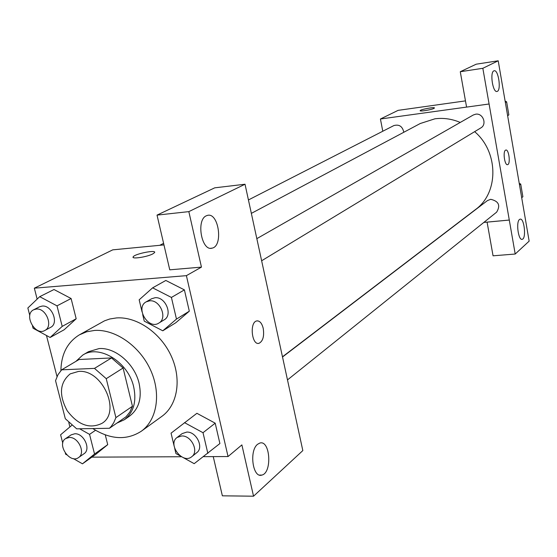 <?xml version="1.0" encoding="UTF-8"?>
<svg xmlns="http://www.w3.org/2000/svg" width="557" height="557" viewBox="0 0 557 557"><rect width="100%" height="100%" fill="white"/><g stroke="black" fill="none" stroke-linecap="round" stroke-linejoin="round"><path stroke-width="0.84" d="M78.523 371.428C102.223 368.95 121.51 411.985 101.952 423.355C89.663 429.273 78.071 425.061 67.188 410.725C58.694 394.85 59.703 382.568 70.203 373.865L78.523 371.428M55.54 380.668L65.315 418.725L76.692 428.841L109.437 428.277L111.219 426.39L113.732 422.728L115.905 417.618L106.248 378.669L94.488 368.386L61.632 369.834L57.97 374.736L55.54 380.668M115.905 417.618L132.455 406.269L123.09 368.003L106.248 378.669M94.488 368.386L111.525 357.935L79.045 359.516L61.632 369.834M111.525 357.935L123.09 368.003M132.455 406.269L129.83 412.076L126.014 416.789L109.437 428.277M116.914 423.097L124.288 419.769C133.583 412.584 136.723 401.66 133.708 386.99C128.395 362.071 99.271 344.122 82.777 355.053L75.926 361.368M82.777 355.053L88.431 351.718L99.083 348.578C115.417 347.248 134.773 363.965 139.111 383.404C142.091 397.99 138.944 408.859 129.677 416.023L124.288 419.769M60.901 370.621C61.249 354.127 67.432 342.193 79.442 334.813L86.641 331.791L94.586 330.433C115.257 329.041 139.542 345.911 150.418 369.681C161.398 393.416 157.178 419.915 141.29 431.236C126.766 440.538 110.585 439.654 92.761 428.57M79.442 334.813L104.535 320.818L109.778 318.994L116.524 317.922C136.876 316.453 160.667 332.821 171.229 356.02C181.895 379.178 177.606 405.141 161.913 416.33L141.29 431.236M203.486 456.656L228.043 456.545L186.4 275.652L34.346 288.178L37.145 299.116M46.468 335.488L57.016 376.623M68.79 422.561L69.91 426.927M91.849 457.144L181.478 456.747M142.696 314.601L144.263 321.145L162.783 330.802L175.734 322.788L189.317 311.189L184.395 289.877L165.833 280.463L152.625 287.837L139.166 299.812L142.042 311.85M183.142 457.548L194.184 463.668L219.904 443.539L215.197 423.174L196.9 413.301L171.055 433.172L174.104 445.927M73.322 458.599L82.464 463.821L95.72 454.387L107.717 444.653L105.273 434.892L107.717 444.653L94.537 454.025L89.552 434.369L79.637 428.793M32.494 325.963L33.086 328.247L50.144 337.472L64.18 329.744L76.177 318.764L71.101 298.517L54.001 289.522L39.707 296.672L27.85 307.993L29.786 315.478M213.24 456.608L222.368 495.821L253.539 496.203L241.877 444.911L228.043 456.545M186.4 275.652L201.453 267.116L169.76 269.825L157.025 215.113L214.744 187.827L245.024 184.235L302.827 450.585L253.539 496.203M257.585 444.291C248.944 450.731 252.794 478.435 261.832 475.086C272.38 472.949 270.256 439.591 259.806 443.066L257.585 444.291M163.96 244.906L112.751 249.849L34.346 288.178M152.855 253.874C147.208 256.993 131.132 259.409 133.172 256.847C134.536 253.86 156.844 249.425 154.567 252.6L152.855 253.874M206.264 215.817C195.925 220.064 201.641 251.604 212.078 248.143C223.503 246.173 218.699 212.043 207.434 215.392L206.264 215.817M157.025 215.113L188.837 211.625L245.024 184.235M201.453 267.116L188.837 211.625M258.455 343.384L259.04 343.3C262.967 341.19 264.359 336.212 263.224 328.379C264.366 336.212 262.974 341.19 259.04 343.293C251.757 345.723 249.313 322.19 256.721 320.936C259.694 320.616 261.867 323.095 263.231 328.379C261.999 323.513 260.015 320.999 257.271 320.853M251.346 213.38L420.257 123.515L434.926 118.808C443.463 117.701 451.901 118.913 460.249 122.443M474.641 131.661C498.8 152.124 498.787 193.084 475.455 209.571L282.538 356.759M403.818 132.267C402.488 126.348 399.16 124.12 393.827 125.59L248.436 199.949M282.58 356.953L487.445 200.59L490.696 199.315C498.724 201.154 500.694 205.436 496.621 212.168L287.551 379.86M256.902 238.605L473.262 115.007L475.65 114.199C482.975 112.82 487.326 124.434 480.809 127.922L261.699 260.725M489.088 103.978L515.204 254.034L529.15 241.132L498.209 60.797L482.835 68.295L489.088 103.978M466.578 107.09L380.424 119.003L382.784 131.236M483.838 222.417L509.314 220.043M505.478 150.202L505.805 150.049C508.896 148.984 510.776 164.259 507.608 164.656C504.739 165.742 502.672 151.706 505.478 150.202M519.479 219.486L520.064 219.173C524.269 217.683 526.511 238.709 522.215 239.301C518.4 240.812 515.803 222.041 519.479 219.486M493.836 70.878L494.129 70.774C498.501 69.326 501.516 90.916 497.025 91.439C492.868 92.97 489.666 72.396 493.836 70.878M507.504 164.67L507.601 164.656C510.713 164.28 508.973 149.325 505.895 150.035M489.053 103.999L466.578 107.104L460.277 71.728L476.221 64.187L498.209 60.797M460.277 71.728L482.835 68.295M487.09 222.118L493.056 255.809L515.204 254.034M487.062 222.139L509.286 220.064M465.471 100.88L398.116 110.356L380.424 119.003M433.931 108.399C431.431 109.826 419.324 111.783 420.173 110.627C420.375 109.423 435.247 106.7 434.404 108.03L433.931 108.399M434.411 108.037C435.254 106.707 420.375 109.43 420.173 110.634L420.173 110.634M507.65 115.821L508.847 114.846L506.612 101.792L505.136 101.172M508.847 114.846L507.615 115.605M506.612 101.792L505.366 102.516M521.7 197.707L522.884 196.746L520.704 184.04L519.242 183.406M520.704 184.04L519.514 184.973M50.144 337.472L62.21 326.388L57.009 305.849L39.707 296.672M33.664 309.783L39.491 306.803L42.116 306.078C51.892 304.77 59.279 323.394 50.59 327.37L44.839 330.468C35.098 336.344 23.276 314.503 33.664 309.783L36.296 309.058C46.106 307.749 53.556 326.493 44.839 330.468M64.18 329.744L76.177 318.764L62.21 326.388M76.177 318.764L71.101 298.517L57.009 305.849M71.101 298.517L54.001 289.522M82.464 463.821L94.537 454.025M71.818 425.318L60.602 434.787L62.76 443.156M65.357 453.196L65.615 454.192L66.687 454.804M65.649 438.554L71.15 434.864L74.777 433.771C83.822 433.102 91.292 449.339 83.989 453.746L78.565 457.555C69.938 464.246 56.313 444.187 65.649 438.554L69.284 437.461C78.363 436.806 85.882 453.14 78.565 457.555M95.72 454.387L107.717 444.653M95.512 430.289L89.552 434.369M162.783 330.802L176.472 319.084L171.417 297.445L152.625 287.837M146.192 301.845L151.588 298.768L154.964 297.751C165.478 296.359 173.199 315.13 164.106 319.878L158.794 323.102C148.287 330.127 134.94 307.631 146.192 301.845L149.589 300.829C160.144 299.443 167.929 318.332 158.794 323.102M175.734 322.788L189.317 311.189L176.472 319.084M189.317 311.189L184.395 289.877L171.417 297.445M184.395 289.877L165.833 280.463M207.845 453.37L203.013 432.705L184.485 422.631M174.731 448.552L175.928 453.551L180.169 455.898M177.077 437.482L182.153 433.611L186.72 432.093C196.343 431.403 204.175 447.494 196.767 452.681L191.782 456.677C182.724 464.642 167.184 444.34 177.077 437.482L181.673 435.964C191.33 435.289 199.218 451.476 191.782 456.677M219.904 443.539L215.197 423.174L203.013 432.705M215.197 423.174L196.9 413.301M261.832 475.086L259.569 475.079M133.172 256.847L133.339 257.557M212.078 248.143L210.699 248.269M159.727 245.317L163.598 243.332M522.215 239.301L521.86 239.329"/></g></svg>
